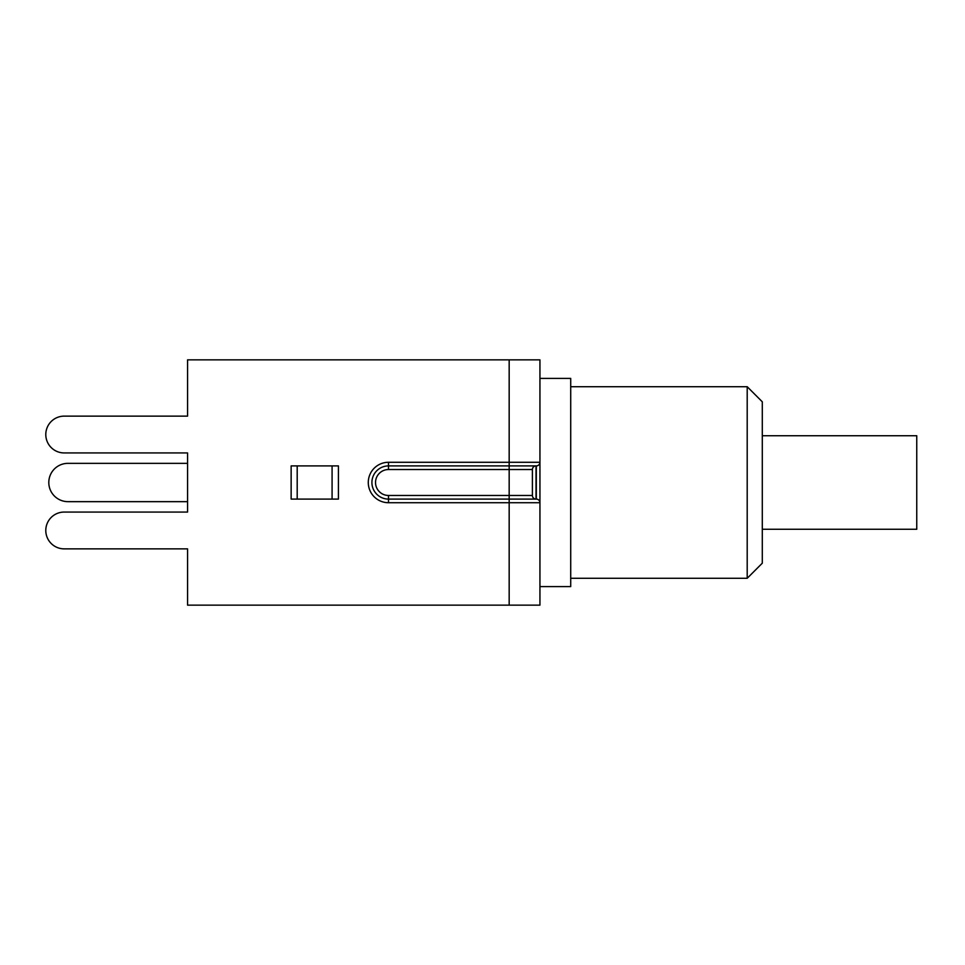 <?xml version="1.0" encoding="UTF-8"?>
<svg xmlns="http://www.w3.org/2000/svg" width="965" height="965" viewBox="0 0 965 965"><rect width="100%" height="100%" fill="white"/><g stroke="black" fill="none" stroke-linecap="round" stroke-linejoin="round"><path stroke-width="1.45" d="M509.17 605.139L509.17 502.717L539.942 502.717L539.942 605.139L187.572 605.139L187.572 548.868L64.185 548.868A18.407 18.407 0 0 1 45.789 530.473A18.407 18.407 0 0 1 64.185 512.065L187.572 512.065L187.572 452.935L64.185 452.935A18.407 18.407 0 0 1 45.789 434.527A18.407 18.407 0 0 1 64.185 416.132L187.572 416.132L187.572 359.861L539.942 359.861L539.942 462.283L388.497 462.283A20.217 20.217 0 0 0 368.28 482.5A20.217 20.217 0 0 0 388.497 502.717L509.17 502.717L509.17 499.098L536.323 499.098A3.619 3.619 0 0 1 539.942 502.717L539.942 462.283A3.619 3.619 0 0 1 536.323 465.902L536.021 465.902A3.619 3.619 0 0 0 532.403 469.533L532.403 495.467A3.619 3.619 0 0 0 536.021 499.098L536.021 465.902A3.619 3.619 0 0 0 532.403 469.533L509.17 469.533L509.17 499.098L388.497 499.098A16.598 16.598 0 0 1 371.911 482.5A16.598 16.598 0 0 1 388.497 465.902L536.323 465.902L536.323 499.098A3.619 3.619 0 0 1 539.942 502.717L539.942 462.283A3.619 3.619 0 0 1 536.323 465.902M338.413 499.098L291.141 499.098L291.141 465.902L338.413 465.902L338.413 499.098M332.081 465.902L332.081 499.098M536.323 499.098L536.021 499.098A3.619 3.619 0 0 1 532.403 495.467L388.497 495.467A12.967 12.967 0 0 1 375.53 482.5A12.967 12.967 0 0 1 388.497 469.533L388.497 462.283M64.185 512.065L187.572 512.065L187.572 501.655L67.96 501.655A19.155 19.155 0 0 1 48.805 482.5A19.155 19.155 0 0 1 67.96 463.345L187.572 463.345L187.572 452.935L64.185 452.935M187.572 548.868L64.185 548.868M64.185 416.132L187.572 416.132M762.29 529.266L916.75 529.266L916.75 435.734L762.29 435.734M747.2 386.712L747.2 578.288L762.29 563.198L762.29 401.802L747.2 386.712L570.713 386.712M539.942 586.587L570.713 586.587L570.713 378.413L539.942 378.413M187.572 501.655L67.96 501.655L187.572 501.655M187.572 463.345L67.96 463.345L187.572 463.345M297.196 499.098L297.196 465.902M388.497 469.533L509.17 469.533L509.17 359.861M388.497 502.717L388.497 495.467M570.713 578.288L747.2 578.288"/></g></svg>
